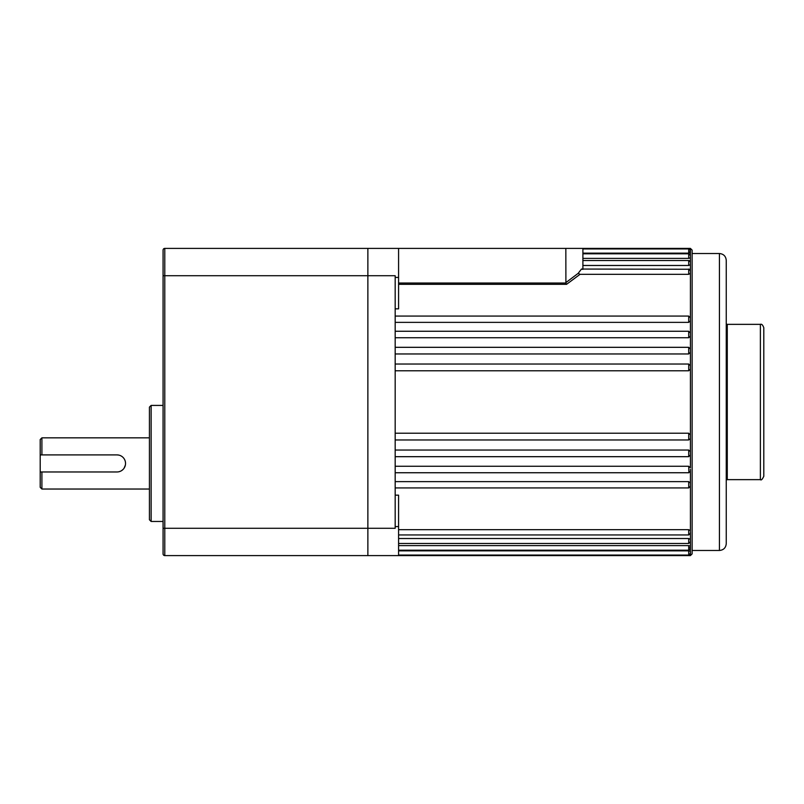 <?xml version="1.0" encoding="UTF-8"?>
<svg xmlns="http://www.w3.org/2000/svg" width="804" height="804" viewBox="0 0 804 804"><rect width="100%" height="100%" fill="white"/><g stroke="black" fill="none" stroke-linecap="round" stroke-linejoin="round"><path stroke-width="1.21" d="M690.415 250.637L690.415 252.737L688.706 253.149L688.706 248.928L690.415 250.637L690.415 251.964L690.415 248.406L692.123 250.114L692.123 553.886L690.415 555.594L690.415 547.343L688.706 547.886M690.415 469.335L690.415 484.531L690.415 483.083L688.706 481.626L395.176 481.626M690.415 531.544L690.415 547.343M690.415 252.737L690.415 257.793L688.706 258.396L582.9 258.396M690.415 257.793L690.415 264.707L688.706 265.481L582.9 265.481M690.415 264.707L690.415 273.38L688.706 274.325L580.046 274.325L566.539 284.345L398.583 284.345M690.415 273.38L690.415 320.917L688.706 322.374L395.176 322.374M690.415 319.469L690.415 336.203L688.706 337.75L395.176 337.75M690.415 336.203L690.415 352.343L688.706 353.961L395.176 353.961M690.415 352.343L690.415 369.116L688.706 370.785L395.176 370.785M688.706 439.868L688.706 433.215L690.415 434.884L690.415 467.797L688.706 466.25L395.176 466.25M395.176 456.682L688.706 456.682L690.415 454.974L688.706 456.682L688.706 450.039L690.415 451.657M398.583 534.951L688.706 534.951L690.415 533.243L688.706 534.951L688.706 529.675L690.415 530.62L690.415 484.531M398.583 543.464L688.706 543.464L690.415 541.755L688.706 543.464L688.706 538.519L690.415 539.293M398.583 550.197L688.706 550.197L690.415 548.489L688.706 550.197L688.706 545.604L690.415 546.207M398.583 555.072L688.706 555.072L688.706 550.851L690.415 551.263M395.176 495.153L398.583 495.153L398.583 555.594L367.87 555.594L367.87 248.406L398.583 248.406L398.583 277.42L395.176 277.42M719.429 253.521C723.57 253.933 725.851 256.205 726.253 260.355L726.253 543.645C725.851 547.795 723.57 550.067 719.429 550.479L719.429 253.521L692.123 253.521M398.583 526.58L395.176 526.58M582.9 269.38L581.533 269.049M581.493 269.049L578.146 273.37L580.046 274.325M398.583 277.42L398.583 308.847L395.176 308.847M688.706 253.149L582.9 253.149M690.415 251.964L688.706 251.612M688.706 550.851L398.583 550.851M688.706 545.604L398.583 545.604M688.706 538.519L398.583 538.519M688.706 529.675L398.583 529.675M688.706 450.039L395.176 450.039M688.706 433.215L395.176 433.215M367.87 555.594L164.78 555.594L367.87 555.594L367.87 528.288L395.176 528.288L395.176 275.712L367.87 275.712L367.87 248.406L164.78 248.406L164.78 555.594A1.708 1.708 0 0 1 163.071 553.886L163.071 250.114A1.708 1.708 0 0 1 164.78 248.406M398.583 283.038L565.895 283.038L565.835 248.406L582.9 248.406L582.9 269.049M398.583 248.406L565.835 248.406M565.835 282.626L578.146 273.37M565.895 283.038L566.539 284.345M40.2 454.903L117.002 454.903A8.532 8.532 0 0 1 125.535 463.436A8.532 8.532 0 0 1 117.002 471.968L40.2 471.968L40.2 439.547L41.908 437.838L41.908 454.903M117.002 454.903L118.67 455.074M41.908 471.968L41.908 489.033L149.423 489.033M125.364 465.114L124.087 468.189M123.032 469.476L121.746 470.521M120.278 471.315L118.68 471.807M149.423 519.756L149.423 407.115L151.132 405.417L151.132 521.464L149.423 519.756M163.071 528.288L367.87 528.288L367.87 275.712L163.071 275.712M164.78 555.594A1.708 1.708 0 0 1 163.071 553.886M41.908 489.033L40.2 487.335L40.2 471.968M760.383 324.354C761.649 323.821 762.785 324.957 763.8 327.761L763.8 476.239C762.353 479.385 761.217 480.521 760.383 479.646L760.383 324.354L727.278 324.354L727.278 479.646L726.253 479.988M763.8 431.869L763.8 461.727M690.415 434.884L690.415 369.116M688.706 258.396L688.706 253.803L690.415 255.511L688.706 253.803L582.9 253.803M688.706 265.481L688.706 260.536L690.375 261.853M688.706 274.325L688.706 269.049L690.415 270.757M688.706 322.374L688.706 316.062L690.415 317.771L688.706 316.062L395.176 316.062M688.706 337.75L688.706 331.258L690.415 332.967L688.706 331.258L395.176 331.258M688.706 353.961L688.706 347.318L690.415 349.026L688.706 347.318L395.176 347.318M688.706 370.785L688.706 364.031L690.415 365.74L688.706 364.031L395.176 364.031M688.927 472.732L688.706 466.25M395.176 487.938L688.706 487.938L690.415 486.229L688.706 487.938L688.706 481.626M690.385 471.385L688.706 472.742L395.176 472.742M690.375 438.642L688.706 439.969L395.176 439.969M719.429 550.479L692.123 550.479M690.415 248.406L582.9 248.406M690.415 555.594L398.583 555.594M688.706 248.928L582.9 248.928M688.817 260.536L582.9 260.536M689.541 269.26L581.433 269.049M688.706 555.072L690.415 553.363M689.319 260.647L689.822 260.958M151.132 521.464L163.071 521.464M151.132 405.417L163.071 405.417M41.908 437.838L149.423 437.838M727.278 324.354L726.253 324.012M760.383 479.646L727.278 479.646"/></g></svg>
